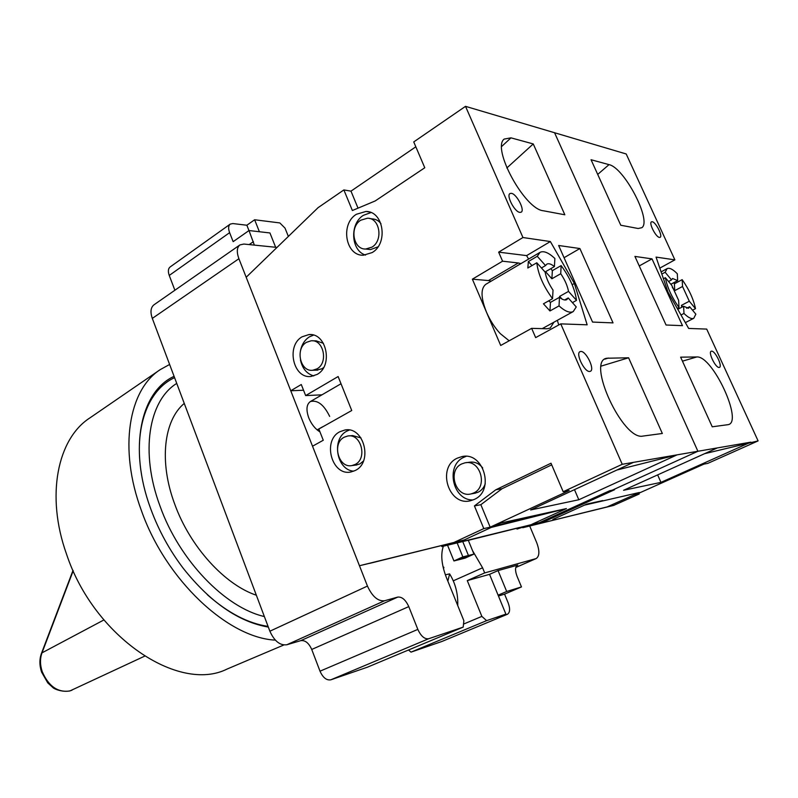 <?xml version="1.0" encoding="UTF-8"?>
<svg xmlns="http://www.w3.org/2000/svg" width="798" height="798" viewBox="0 0 798 798"><rect width="100%" height="100%" fill="white"/><g stroke="black" fill="none" stroke-linecap="round" stroke-linejoin="round"><path stroke-width="1.2" d="M443.518 568.844L443.888 567.338L443 566.66M445.354 574.809L449.613 573.882L447.848 581.153M457.743 605.592C458.142 593.912 455.439 583.338 449.613 573.882M559.787 297.564L559.617 296.397L568.525 291.4C567.418 285.624 564.814 279.729 560.725 273.714L551.877 278.771L545.563 271.709L554.41 266.592L554.879 258.492C548.635 252.627 543.687 250.582 540.037 252.358L485.862 284.268C480.586 288.387 480.785 297.684 486.471 312.158C490.092 320.447 494.69 327.609 500.286 333.634L509.164 340.786M548.725 300.836L550.46 302.382L559.478 297.315L559.029 305.903L549.952 310.961L543.448 303.809L552.535 298.691L553.034 290.143C548.815 283.958 546.171 277.933 545.114 272.078L536.795 262.771C538.161 274.322 543.408 286.292 552.535 298.691M536.795 262.771L527.827 268.008L528.356 261.545L531.977 265.584M540.037 252.358L537.273 256.298L528.356 261.545M559.478 297.315C562.56 299.769 564.984 300.537 566.77 299.639L568.226 297.953L564.605 299.968M580.864 351.459C586.141 350.95 595.089 369.504 590.41 371.279L589.642 371.469C584.435 372.177 575.328 353.404 580.026 351.659L580.864 351.459M511.438 193.335C516.745 193.974 525.184 210.393 521.134 212.198L519.807 212.388C514.56 211.919 505.972 195.311 510.032 193.515L511.438 193.335M344.237 437.194C331.609 443.299 338.532 468.685 352.018 465.553L355.09 464.486C367.758 458.631 361.105 433.144 347.699 436.017L344.237 437.194M355.838 465.084L359.958 463.887L363.459 461.015M360.786 220.188C349.295 227.021 353.135 249.644 365.693 249.036L371.938 247.151C383.439 240.567 379.908 217.874 367.459 218.213L360.786 220.188M368.506 249.345L370.581 249.575L377.983 246.851M461.673 463.947C447.01 470.441 455.618 498.171 471.039 493.912L473.683 492.984C488.386 486.79 480.147 459 464.825 462.87L461.673 463.947M474.451 493.314L478.182 492.196C481.543 490.501 483.897 487.698 485.254 483.797M306.482 342.322C294.951 348.596 300.208 372.137 312.746 370.252L317.025 368.836C328.586 362.791 323.589 339.16 311.12 340.806L306.482 342.322M316.377 370.182L322.023 368.736L323.589 367.619M317.085 374.442C333.484 365.933 326.472 332.347 308.816 334.611L302.113 336.796C285.784 345.783 293.315 379.17 311.12 376.427L317.085 374.442M313.474 335.12L309.325 336.886C304.567 340.018 301.584 344.806 300.397 351.27M355.27 470.471C373.245 462.232 363.878 426.022 344.886 430.012L339.868 431.728C321.973 440.466 331.878 476.476 351.02 471.947L355.27 470.471M349.295 430.052L346.891 431.12C331.16 438.75 336.487 470.122 353.723 471.179M372.177 252.567C388.486 243.3 383.569 211.061 365.933 211.46L356.347 214.293C340.058 224.068 345.584 256.168 363.429 255.22L372.177 252.567M370.97 212.567L363.399 215.32C349.424 223.739 350.881 250.702 365.524 255.081M474.261 499.428C495.119 490.72 483.548 451.229 461.843 456.616L457.214 458.192C436.426 467.478 448.745 506.84 470.66 500.695L474.261 499.428M466.092 456.356L463.738 457.344C445.075 465.593 452.745 500.775 473.084 499.937M553.912 322.212L550.221 328.058L546.949 328.776L531.648 328.347L500.705 345.474L472.376 279.18L488.466 280.567L518.291 262.971L520.934 263.609M491.169 281.145L488.466 280.567M613.034 322.891L579.887 248.537L558.65 245.495L592.555 322.073L613.034 322.891M662.34 433.484L643.028 436.067C623.009 441.075 585.892 360.606 606.859 358.232L628.595 357.783L662.34 433.484M543.258 210.752C524.695 209.256 491.438 148.209 504.206 139.061L510.989 137.855L533.254 143.939L564.834 214.782L543.258 210.752M551.707 464.855L502.102 488.685L480.855 504.695L490.171 527.179L569.164 490.551L563.189 491.718L622.231 464.296L560.755 323.868L587.148 324.816L574.37 283.45L550.371 241.555L522.949 237.525L465.513 106.343L554.57 132.737L697.901 451.269L554.57 132.737L626.201 153.974L674.879 259.859L656.056 257.096L668.016 292.178L688.664 328.447L706.699 329.085L758.1 440.905L704.564 453.693M622.231 464.296L697.901 451.269L612.166 490.211L697.901 451.269L750.798 442.162L660.944 482.371L623.577 490.281L717.352 447.917M360.975 437.912L352.586 435.568L348.886 435.908M380.975 223.709C378.681 220.697 375.808 219.101 372.357 218.911L369.654 218.532M482.71 467.957C479.049 463.359 474.601 461.453 469.364 462.251L466.142 462.69M300.457 359.958C302.322 368.496 306.741 373.813 313.734 375.918M323.439 343.33L316.138 340.846L312.616 340.816M519.548 527.478L441.813 546.57L462.74 541.553L468.446 555.488L459.568 559.528L468.446 555.488L462.74 541.553L468.286 540.266L473.962 554.101L462.86 556.894L453.942 560.954L465.124 558.121L473.962 554.101M415.818 146.802L350.98 191.141L343.868 189.934L318.083 207.66L246.183 277.255L290.751 390.761L301.285 384.516L305.654 395.589L338.133 376.546L351.738 410.511L318.841 429.025L323.27 440.247L312.527 446.212L359.459 565.732L378.392 561.203M359.459 565.732L464.296 539.917L500.715 523.049L548.725 512.476L493.792 526.251M465.513 106.343L413.743 141.924L424.775 167.76L375.22 200.936L352.377 210.522L343.868 189.934M616.874 470.032L677.073 454.86L578.809 499.757L574.48 489.653M578.809 499.757L530.61 509.962L633.422 462.371M490.171 527.179L483.797 528.595L454.581 542.161M491.329 527.398L566.43 508.575L548.725 512.476M566.43 508.575L531.897 524.296M519.588 527.558L545.144 521.234L614.62 489.703L609.702 490.73L539.897 522.451M441.813 546.57L441.414 545.583M290.751 390.761L303.539 390.242M453.942 560.954L447.548 545.234M369.773 563.338L464.296 539.917M528.605 259.091L526.61 255.609L498.65 252.138L502.57 261.195L518.291 262.971M502.57 261.195L472.376 279.18M563.189 491.718L551.009 463.219L495.777 489.802L474.431 505.922L483.797 528.595M531.648 328.347L535.658 337.614L560.755 323.868M498.65 252.138L522.949 237.525M305.654 395.589L321.953 394.83M558.74 324.976L557.343 320.317M526.61 255.609L550.371 241.555M572.166 284.696L574.37 283.45M506.84 167.969L533.254 143.939M601.283 366.063L628.595 357.783M564.056 257.704L579.887 248.537M457.124 542.859L462.86 556.894M350.98 191.141L358.023 208.158M480.855 504.695L474.431 505.922M502.102 488.685L495.777 489.802M559.617 296.397L561.982 299.031M572.415 302.642L576.505 300.367C574.949 289.046 569.822 277.455 561.144 265.594L560.725 273.714M568.525 291.4L576.505 300.367M568.226 297.953L576.256 306.941L573.223 311.579L542.211 328.646M541.443 267.968L545.543 265.584L537.273 256.298M549.952 310.961L550.46 302.382M551.877 278.771L552.366 270.652L561.144 265.594M550.79 268.687L552.366 270.652M554.41 266.592C551.238 263.998 548.725 263.17 546.859 264.118L545.543 265.584M559.029 305.903C565.044 311.34 569.772 313.235 573.223 311.579M673.632 282.761L674.41 283.809L674.729 290.652L672.325 287.43M692.534 310.193L695.497 308.656C693.532 299.17 689.083 289.504 682.17 279.639L674.41 283.809M681.003 314.991L683.986 313.444C688.255 317.674 691.517 319.29 693.781 318.272L695.846 314.163L689.632 306.711L686.649 308.277M663.437 278.731L665.362 277.694L671.766 285.355L678.629 300.357L678.978 307.499L677.263 308.407M670.849 284.258L677.652 280.597L672.544 278.482L671.527 279.899L668.554 281.504M659.417 237.405C655.816 237.146 648.575 222.911 651.497 221.834L652.235 221.744C655.876 222.123 663.018 236.218 660.116 237.315L659.417 237.405M719.098 367.449C715.597 367.998 707.946 352.297 711.188 351.26L711.616 351.16C715.158 350.741 722.719 366.292 719.487 367.359L719.098 367.449M634.929 256.417L666.051 325.005L682.48 325.664L652.006 258.871L634.929 256.417M591.049 159.73L609.014 164.637C624.206 167.54 652.016 220.797 641.881 227.679L638.151 228.497L620.784 225.245L591.049 159.73M696.754 356.965C712.484 355.22 743.806 422.701 727.995 424.676L712.245 426.8L680.634 357.155L696.754 356.965L682.46 361.165M657.642 474.89L660.944 482.371M468.316 540.336L545.144 521.234M516.735 528.376L517.014 529.064L520.605 527.418M584.445 505.144L639.388 492.496L607.178 506.9L613.672 505.403L522.72 527.727L607.178 506.9M758.1 440.905L707.786 463.379L703.896 464.137L634.989 494.94L639.198 494.002L613.672 505.403M552.874 519.448L586.789 504.087L602.739 500.575M526.71 525.912L517.014 529.064M659.816 268.118L674.879 259.859M639.198 494.002L638.849 493.214M639.248 265.943L652.006 258.871M671.527 279.899L665.143 272.258L661.841 274.053M682.649 306.781L681.452 305.345L689.302 301.225L682.539 286.482L674.729 290.652M681.801 307.22L681.452 305.345M695.497 308.656L689.302 301.225M665.143 272.258L667.108 268.617C669.492 267.539 672.894 269.265 677.312 273.774L677.652 280.597M682.17 279.639L682.539 286.482M677.781 309.335L683.597 306.282L683.986 313.444M683.597 306.282L688.544 308.277L689.632 306.711M665.362 277.694C667.238 287.34 671.776 297.275 678.978 307.499M329.674 416.416C323.918 404.676 317.464 399.718 310.342 401.574C306.472 404.396 305.953 409.833 308.766 417.873C311.449 424.267 315.19 428.945 319.988 431.927M176.737 383.409C148.777 400.556 139.82 452.137 160.079 506.251C179.341 560.405 225.255 607.697 264.367 616.545M207.29 594.67C227.879 612.884 248.138 623.447 268.068 626.39M174.074 376.337C140.887 391.389 128.179 447.858 150.593 508.446L150.832 509.114C158.722 530.52 169.575 550.321 183.39 568.485C210.453 602.44 238.762 621.971 268.318 627.068M174.562 377.634C147.999 389.843 133.436 427.688 141.605 474.91M283.809 644.984L227.061 669.063C179.051 693.272 93.935 637.253 66.503 554.051C45.516 495.478 57.616 438.611 89.865 417.933L160.298 369.584L169.615 364.457M275.34 640.126C228.029 637.911 165.715 580.046 141.356 510.441C118.353 448.426 128.747 389.643 160.298 369.584M184.258 403.419C163.809 420.297 158.802 461.743 174.752 504.216C190.044 546.71 224.737 584.705 256.358 595.228M322.572 426.82L317.125 429.883M507.299 614.3L497.324 617.682L505.892 614.121L498.102 595.168L506.69 591.498L521.473 586.919L504.555 594.121L508.166 602.879C510.281 608.734 510.042 612.515 507.458 614.241L441.773 641.522L411.01 652.136L486.61 620.645L505.892 614.121M498.461 596.026L504.555 594.121M248.966 230.572L246.861 225.236L254.632 219.759L259.39 231.739M275.649 247.27L269.943 232.956L249.006 230.542L233.156 241.664L229.615 232.667C228.128 228.537 228.328 225.694 230.223 224.118L232.846 223.56L246.861 225.236M521.473 586.919L517.004 576.166C514.929 570.47 515.089 566.809 517.493 565.174L498.062 570.59L506.69 591.498M288.357 236.427L285.016 228.108L279.839 222.931L254.632 219.759M174.882 290.243L169.246 275.44C167.849 271.42 168.149 268.597 170.134 266.961L230.223 224.118M249.006 230.542L254.353 245.106M498.062 570.59L489.533 574.341L498.102 595.168M489.533 574.341L467.279 580.605L481.862 616.395L486.61 620.645M481.862 616.395L463.508 624.106M411.01 652.136L408.486 650.001M529.742 526.101L536.675 542.6C539.757 550.859 539.588 556.186 536.146 558.57L484.685 572.914L467.279 580.605M472.556 550.68L482.581 567.797L484.685 572.914M463.189 627.118L428.686 638.729L330.821 679.816L367.359 667.208L463.189 627.118L463.867 620.714L446.411 577.592C441.543 564.914 440.526 554.45 443.359 546.211M330.821 679.816C326.552 680.544 322.941 677.672 320.008 671.188L311.729 649.452C308.826 643.018 305.185 640.076 300.786 640.644L286.861 644.754C280.018 645.652 274.362 641.133 269.874 631.208L152.308 318.402C150.124 311.988 150.682 307.449 153.984 304.806L239.929 244.916C236.836 247.43 236.497 252.028 238.901 258.722L152.308 318.402M320.008 671.188L417.833 629.403C420.985 636.215 424.606 639.318 428.686 638.729M417.833 629.403L408.776 606.61L311.729 649.452M300.786 640.644L397.783 597.084C402.002 596.675 405.663 599.847 408.776 606.61M397.783 597.084L384.526 600.764L286.861 644.754M269.874 631.208L367.449 586.071C372.267 596.525 377.963 601.423 384.526 600.764M367.449 586.071L238.901 258.722M277.026 247.41L243.869 244.048L239.929 244.916M501.713 146.423L510.989 137.855M604.874 359.13L608.475 358.033M597.712 174.413L609.014 164.637M41.416 653.492L42.005 652.844C39.93 658.569 40 664.824 42.214 671.617C48.558 686.28 57.765 692.724 69.815 690.978L144.538 656.205M73.187 570.789L42.005 652.844L103.86 619.976M229.615 232.667L169.246 275.44M249.185 244.587L253.405 241.664M517.802 565.064L517.194 565.323M515.807 567.438L535.707 558.73M482.581 567.797L453.294 580.814M310.282 401.613L341.015 383.748M352.018 465.553L356.886 464.955M365.693 249.036L370.581 249.575M471.039 493.912L475.548 493.114M312.746 370.252L317.754 370.152M310.961 334.641L308.816 334.611M346.621 429.863L344.886 430.012M369.085 211.929L365.933 211.46M463.768 456.366L461.843 456.616M693.781 318.272L685.352 322.631M667.108 268.617L661.103 271.899M72.049 690.15C65.057 693.253 54.264 689.263 52.877 687.537L47.79 682.918L41.576 672.066C39.391 665.372 39.351 659.148 41.456 653.392L73.017 570.4M441.942 641.462L507.458 614.241M515.787 567.478L536.146 558.57"/></g></svg>
